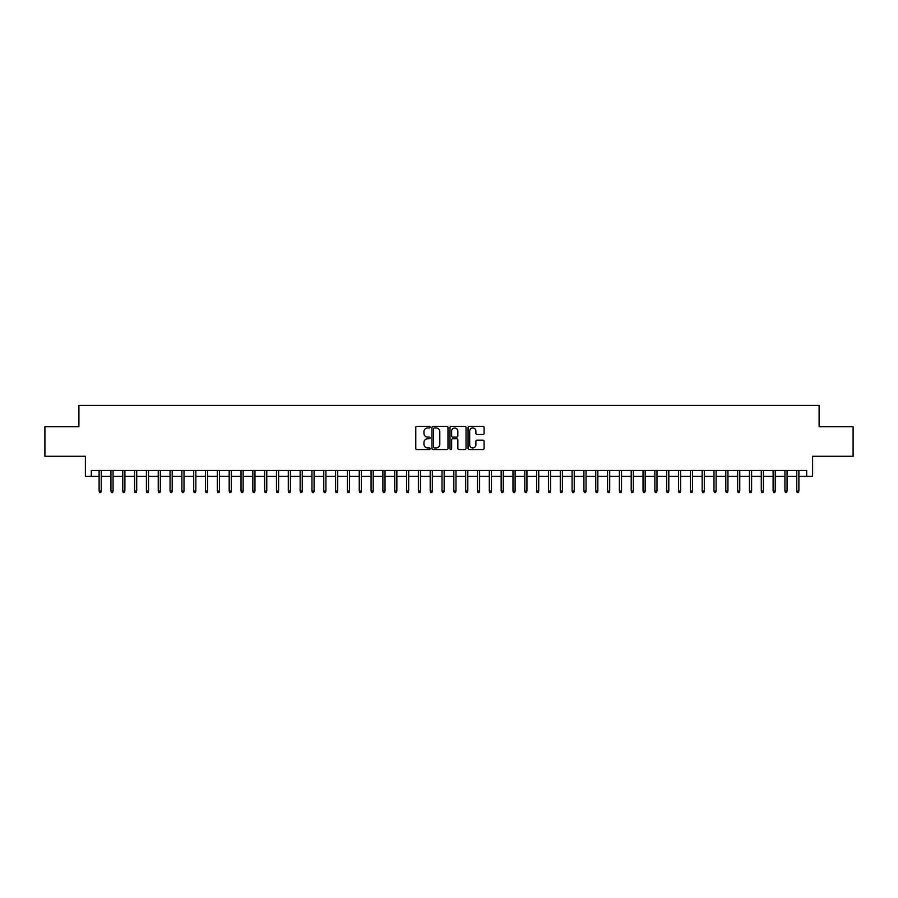 <?xml version="1.0" encoding="UTF-8"?>
<svg xmlns="http://www.w3.org/2000/svg" width="898" height="898" viewBox="0 0 898 898"><rect width="100%" height="100%" fill="white"/><g stroke="black" fill="none" stroke-linecap="round" stroke-linejoin="round"><path stroke-width="1.35" d="M430.086 427.145A0.808 0.808 0 0 0 429.266 426.337L416.941 426.337A1.156 1.156 0 0 0 415.774 427.493L415.774 448.394A1.156 1.156 0 0 0 416.941 449.55L429.266 449.55A0.808 0.808 0 0 0 430.086 448.742A0.808 0.808 0 0 0 429.266 447.922L427.673 447.922A3.715 3.715 0 0 1 423.957 444.207L423.957 442.467A3.715 3.715 0 0 1 427.673 438.752L429.266 438.752A0.808 0.808 0 0 0 430.086 437.943A0.808 0.808 0 0 0 429.266 437.135L427.673 437.135A3.715 3.715 0 0 1 423.957 433.42L423.957 431.68A3.715 3.715 0 0 1 427.673 427.964L429.266 427.964A0.808 0.808 0 0 0 430.086 427.145M482.922 434.52A1.156 1.156 0 0 0 484.078 433.364L484.078 427.493A1.156 1.156 0 0 0 482.922 426.337L469.227 426.337A1.156 1.156 0 0 0 468.06 427.493L468.06 448.394A1.156 1.156 0 0 0 469.227 449.55L482.922 449.55A1.156 1.156 0 0 0 484.078 448.394L484.078 441.311A1.156 1.156 0 0 0 482.922 440.155L477.062 440.155A1.156 1.156 0 0 0 475.895 441.311L475.895 444.824A3.109 3.109 0 0 1 472.797 447.922A3.109 3.109 0 0 1 469.688 444.824L469.688 431.062A3.109 3.109 0 0 1 472.797 427.964A3.109 3.109 0 0 1 475.895 431.062L475.895 433.364A1.156 1.156 0 0 0 477.062 434.52L482.922 434.52M91.315 476.378L91.315 470.462L806.685 470.462L806.685 476.378L812.6 476.378L812.6 456.274L853.1 456.274L853.1 426.707L819.099 426.707L819.099 405.425L78.901 405.425L78.901 426.707L44.9 426.707L44.9 456.274L85.4 456.274L85.4 476.378L99.117 476.378M447.99 427.493A1.156 1.156 0 0 0 446.822 426.337L433.128 426.337A1.156 1.156 0 0 0 431.972 427.493L431.972 448.394A1.156 1.156 0 0 0 433.128 449.55L446.822 449.55A1.156 1.156 0 0 0 447.99 448.394L447.99 427.493M451.178 426.337L464.872 426.337A1.156 1.156 0 0 1 466.028 427.493L466.028 448.394A1.156 1.156 0 0 1 464.872 449.55L459.013 449.55A1.156 1.156 0 0 1 457.845 448.394L457.845 439.919A1.156 1.156 0 0 0 456.689 438.752L452.805 438.752A1.156 1.156 0 0 0 451.638 439.919L451.638 448.742A0.808 0.808 0 0 1 450.83 449.55A0.808 0.808 0 0 1 450.01 448.742L450.01 427.493A1.156 1.156 0 0 1 451.178 426.337M101.238 476.378L110.937 476.378M113.069 476.378L122.768 476.378M124.889 476.378L134.588 476.378M136.721 476.378L146.408 476.378M148.54 476.378L158.239 476.378M160.36 476.378L170.059 476.378M172.192 476.378L181.89 476.378M184.011 476.378L193.71 476.378M195.843 476.378L205.53 476.378M207.663 476.378L217.361 476.378M219.482 476.378L229.181 476.378M231.314 476.378L241.012 476.378M243.133 476.378L252.832 476.378M254.965 476.378L264.652 476.378M266.785 476.378L276.483 476.378M278.604 476.378L288.303 476.378M290.436 476.378L300.134 476.378M302.256 476.378L311.954 476.378M314.087 476.378L323.774 476.378M325.907 476.378L335.605 476.378M337.727 476.378L347.425 476.378M349.558 476.378L359.256 476.378M361.378 476.378L371.076 476.378M373.209 476.378L382.896 476.378M385.029 476.378L394.727 476.378M396.849 476.378L406.547 476.378M408.68 476.378L418.378 476.378M420.5 476.378L430.198 476.378M432.331 476.378L442.018 476.378M444.151 476.378L453.849 476.378M455.982 476.378L465.669 476.378M467.802 476.378L477.5 476.378M479.622 476.378L489.32 476.378M491.453 476.378L501.151 476.378M503.273 476.378L512.971 476.378M515.104 476.378L524.791 476.378M526.924 476.378L536.622 476.378M538.744 476.378L548.442 476.378M550.575 476.378L560.273 476.378M562.395 476.378L572.093 476.378M574.226 476.378L583.913 476.378M586.046 476.378L595.744 476.378M597.866 476.378L607.564 476.378M609.697 476.378L619.395 476.378M621.517 476.378L631.215 476.378M633.348 476.378L643.035 476.378M645.168 476.378L654.866 476.378M656.988 476.378L666.686 476.378M668.819 476.378L678.518 476.378M680.639 476.378L690.337 476.378M692.47 476.378L702.157 476.378M704.29 476.378L713.989 476.378M716.11 476.378L725.809 476.378M727.941 476.378L737.64 476.378M739.761 476.378L749.46 476.378M751.592 476.378L761.28 476.378M763.412 476.378L773.111 476.378M775.232 476.378L784.931 476.378M787.063 476.378L796.762 476.378M798.883 476.378L806.685 476.378M434.408 427.964A0.808 0.808 0 0 0 433.588 428.773L433.588 447.114A0.808 0.808 0 0 0 434.408 447.922L436.091 447.922A3.715 3.715 0 0 0 439.807 444.207L439.807 431.68A3.715 3.715 0 0 0 436.091 427.964L434.408 427.964M457.845 431.13A3.109 3.109 0 0 0 454.747 428.02A3.109 3.109 0 0 0 451.638 431.13L451.638 435.968A1.156 1.156 0 0 0 452.805 437.135L456.689 437.135A1.156 1.156 0 0 0 457.845 435.968L457.845 431.13M99.117 491.038L99.588 492.575L100.767 492.575L101.238 491.038L99.117 491.038L99.117 470.462M101.238 491.038L101.238 470.462M110.937 491.038L111.408 492.575L112.598 492.575L113.069 491.038L110.937 491.038L110.937 470.462M113.069 491.038L113.069 470.462M122.768 491.038L123.239 492.575L124.418 492.575L124.889 491.038L122.768 491.038L122.768 470.462M124.889 491.038L124.889 470.462M134.588 491.038L135.059 492.575L136.249 492.575L136.721 491.038L134.588 491.038L134.588 470.462M136.721 491.038L136.721 470.462M146.408 491.038L146.89 492.575L148.069 492.575L148.54 491.038L146.408 491.038L146.408 470.462M148.54 491.038L148.54 470.462M158.239 491.038L158.71 492.575L159.889 492.575L160.36 491.038L158.239 491.038L158.239 470.462M160.36 491.038L160.36 470.462M170.059 491.038L170.53 492.575L171.72 492.575L172.192 491.038L170.059 491.038L170.059 470.462M172.192 491.038L172.192 470.462M181.89 491.038L182.361 492.575L183.54 492.575L184.011 491.038L181.89 491.038L181.89 470.462M184.011 491.038L184.011 470.462M193.71 491.038L194.181 492.575L195.371 492.575L195.843 491.038L193.71 491.038L193.71 470.462M195.843 491.038L195.843 470.462M205.53 491.038L206.012 492.575L207.191 492.575L207.663 491.038L205.53 491.038L205.53 470.462M207.663 491.038L207.663 470.462M217.361 491.038L217.832 492.575L219.011 492.575L219.482 491.038L217.361 491.038L217.361 470.462M219.482 491.038L219.482 470.462M229.181 491.038L229.652 492.575L230.842 492.575L231.314 491.038L229.181 491.038L229.181 470.462M231.314 491.038L231.314 470.462M241.012 491.038L241.483 492.575L242.662 492.575L243.133 491.038L241.012 491.038L241.012 470.462M243.133 491.038L243.133 470.462M252.832 491.038L253.303 492.575L254.493 492.575L254.965 491.038L252.832 491.038L252.832 470.462M254.965 491.038L254.965 470.462M264.652 491.038L265.135 492.575L266.313 492.575L266.785 491.038L264.652 491.038L264.652 470.462M266.785 491.038L266.785 470.462M276.483 491.038L276.954 492.575L278.133 492.575L278.604 491.038L276.483 491.038L276.483 470.462M278.604 491.038L278.604 470.462M288.303 491.038L288.774 492.575L289.964 492.575L290.436 491.038L288.303 491.038L288.303 470.462M290.436 491.038L290.436 470.462M300.134 491.038L300.606 492.575L301.784 492.575L302.256 491.038L300.134 491.038L300.134 470.462M302.256 491.038L302.256 470.462M311.954 491.038L312.425 492.575L313.615 492.575L314.087 491.038L311.954 491.038L311.954 470.462M314.087 491.038L314.087 470.462M323.774 491.038L324.257 492.575L325.435 492.575L325.907 491.038L323.774 491.038L323.774 470.462M325.907 491.038L325.907 470.462M335.605 491.038L336.077 492.575L337.255 492.575L337.727 491.038L335.605 491.038L335.605 470.462M337.727 491.038L337.727 470.462M347.425 491.038L347.896 492.575L349.086 492.575L349.558 491.038L347.425 491.038L347.425 470.462M349.558 491.038L349.558 470.462M359.256 491.038L359.728 492.575L360.906 492.575L361.378 491.038L359.256 491.038L359.256 470.462M361.378 491.038L361.378 470.462M371.076 491.038L371.548 492.575L372.737 492.575L373.209 491.038L371.076 491.038L371.076 470.462M373.209 491.038L373.209 470.462M382.896 491.038L383.379 492.575L384.557 492.575L385.029 491.038L382.896 491.038L382.896 470.462M385.029 491.038L385.029 470.462M394.727 491.038L395.199 492.575L396.377 492.575L396.849 491.038L394.727 491.038L394.727 470.462M396.849 491.038L396.849 470.462M406.547 491.038L407.019 492.575L408.208 492.575L408.68 491.038L406.547 491.038L406.547 470.462M408.68 491.038L408.68 470.462M418.378 491.038L418.85 492.575L420.028 492.575L420.5 491.038L418.378 491.038L418.378 470.462M420.5 491.038L420.5 470.462M430.198 491.038L430.67 492.575L431.859 492.575L432.331 491.038L430.198 491.038L430.198 470.462M432.331 491.038L432.331 470.462M442.018 491.038L442.501 492.575L443.679 492.575L444.151 491.038L442.018 491.038L442.018 470.462M444.151 491.038L444.151 470.462M453.849 491.038L454.321 492.575L455.499 492.575L455.982 491.038L453.849 491.038L453.849 470.462M455.982 491.038L455.982 470.462M465.669 491.038L466.141 492.575L467.33 492.575L467.802 491.038L465.669 491.038L465.669 470.462M467.802 491.038L467.802 470.462M477.5 491.038L477.972 492.575L479.15 492.575L479.622 491.038L477.5 491.038L477.5 470.462M479.622 491.038L479.622 470.462M489.32 491.038L489.792 492.575L490.981 492.575L491.453 491.038L489.32 491.038L489.32 470.462M491.453 491.038L491.453 470.462M501.151 491.038L501.623 492.575L502.801 492.575L503.273 491.038L501.151 491.038L501.151 470.462M503.273 491.038L503.273 470.462M512.971 491.038L513.443 492.575L514.621 492.575L515.104 491.038L512.971 491.038L512.971 470.462M515.104 491.038L515.104 470.462M524.791 491.038L525.263 492.575L526.452 492.575L526.924 491.038L524.791 491.038L524.791 470.462M526.924 491.038L526.924 470.462M536.622 491.038L537.094 492.575L538.272 492.575L538.744 491.038L536.622 491.038L536.622 470.462M538.744 491.038L538.744 470.462M548.442 491.038L548.914 492.575L550.104 492.575L550.575 491.038L548.442 491.038L548.442 470.462M550.575 491.038L550.575 470.462M560.273 491.038L560.745 492.575L561.924 492.575L562.395 491.038L560.273 491.038L560.273 470.462M562.395 491.038L562.395 470.462M572.093 491.038L572.565 492.575L573.743 492.575L574.226 491.038L572.093 491.038L572.093 470.462M574.226 491.038L574.226 470.462M583.913 491.038L584.385 492.575L585.575 492.575L586.046 491.038L583.913 491.038L583.913 470.462M586.046 491.038L586.046 470.462M595.744 491.038L596.216 492.575L597.395 492.575L597.866 491.038L595.744 491.038L595.744 470.462M597.866 491.038L597.866 470.462M607.564 491.038L608.036 492.575L609.226 492.575L609.697 491.038L607.564 491.038L607.564 470.462M609.697 491.038L609.697 470.462M619.395 491.038L619.867 492.575L621.046 492.575L621.517 491.038L619.395 491.038L619.395 470.462M621.517 491.038L621.517 470.462M631.215 491.038L631.687 492.575L632.865 492.575L633.348 491.038L631.215 491.038L631.215 470.462M633.348 491.038L633.348 470.462M643.035 491.038L643.507 492.575L644.697 492.575L645.168 491.038L643.035 491.038L643.035 470.462M645.168 491.038L645.168 470.462M654.866 491.038L655.338 492.575L656.517 492.575L656.988 491.038L654.866 491.038L654.866 470.462M656.988 491.038L656.988 470.462M666.686 491.038L667.158 492.575L668.348 492.575L668.819 491.038L666.686 491.038L666.686 470.462M668.819 491.038L668.819 470.462M678.518 491.038L678.989 492.575L680.168 492.575L680.639 491.038L678.518 491.038L678.518 470.462M680.639 491.038L680.639 470.462M690.337 491.038L690.809 492.575L691.988 492.575L692.47 491.038L690.337 491.038L690.337 470.462M692.47 491.038L692.47 470.462M702.157 491.038L702.629 492.575L703.819 492.575L704.29 491.038L702.157 491.038L702.157 470.462M704.29 491.038L704.29 470.462M713.989 491.038L714.46 492.575L715.639 492.575L716.11 491.038L713.989 491.038L713.989 470.462M716.11 491.038L716.11 470.462M725.809 491.038L726.28 492.575L727.47 492.575L727.941 491.038L725.809 491.038L725.809 470.462M727.941 491.038L727.941 470.462M737.64 491.038L738.111 492.575L739.29 492.575L739.761 491.038L737.64 491.038L737.64 470.462M739.761 491.038L739.761 470.462M749.46 491.038L749.931 492.575L751.11 492.575L751.592 491.038L749.46 491.038L749.46 470.462M751.592 491.038L751.592 470.462M761.28 491.038L761.751 492.575L762.941 492.575L763.412 491.038L761.28 491.038L761.28 470.462M763.412 491.038L763.412 470.462M773.111 491.038L773.582 492.575L774.761 492.575L775.232 491.038L773.111 491.038L773.111 470.462M775.232 491.038L775.232 470.462M784.931 491.038L785.402 492.575L786.592 492.575L787.063 491.038L784.931 491.038L784.931 470.462M787.063 491.038L787.063 470.462M796.762 491.038L797.233 492.575L798.412 492.575L798.883 491.038L796.762 491.038L796.762 470.462M798.883 491.038L798.883 470.462"/></g></svg>
